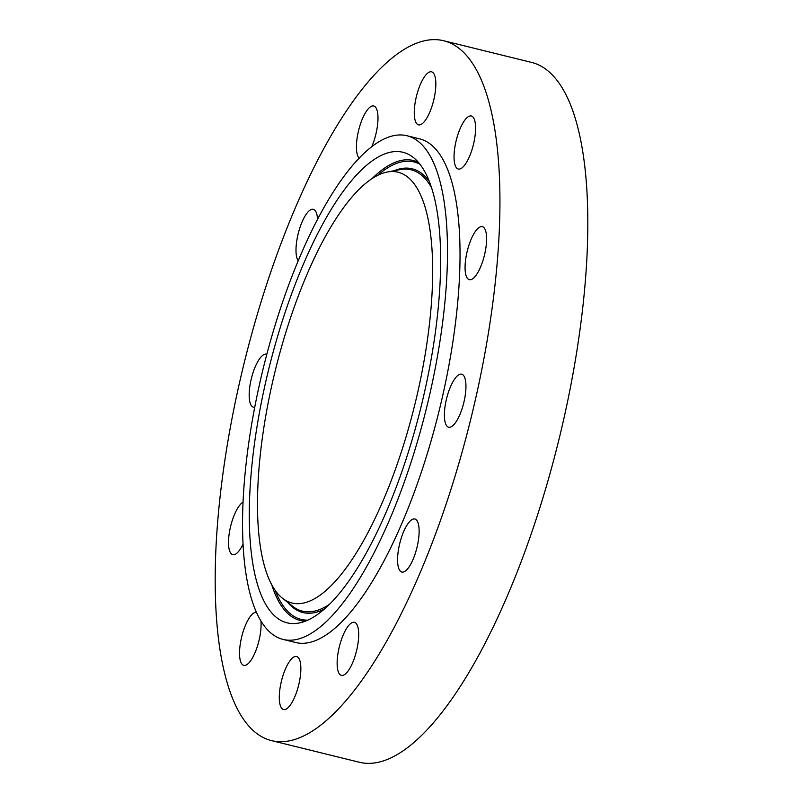 <?xml version="1.0" encoding="UTF-8"?>
<svg xmlns="http://www.w3.org/2000/svg" width="803" height="803" viewBox="0 0 803 803"><rect width="100%" height="100%" fill="white"/><g stroke="black" fill="none" stroke-linecap="round" stroke-linejoin="round"><path stroke-width="1.2" d="M384.396 497.599A221.819 71.848 -76.2 0 0 432.666 274.405A221.819 71.848 -76.2 0 0 387.397 172.003A221.819 71.848 -76.2 0 0 305.652 277.567A221.819 71.848 -76.2 0 0 282.375 598.175A221.819 71.848 -76.2 0 0 384.396 497.599M302.018 267.409A242.285 78.483 -76.2 0 0 249.291 511.21A242.285 78.483 -76.2 0 0 298.746 623.068A242.285 78.483 -76.2 0 0 388.03 507.757A242.285 78.483 -76.2 0 0 413.455 157.559A242.285 78.483 -76.2 0 0 302.018 267.409M446.95 274.134A259.349 84.004 -76.2 0 0 407.071 135.767A259.349 84.004 -76.2 0 0 304.387 246.541A259.349 84.004 -76.2 0 0 243.098 501.032A259.349 84.004 -76.2 0 0 282.977 639.399A259.349 84.004 -76.2 0 0 385.661 528.625A259.349 84.004 -76.2 0 0 446.95 274.134M282.977 639.399L295.514 642.49A259.349 84.004 -76.2 0 0 398.208 531.716A259.349 84.004 -76.2 0 0 459.487 277.226A259.349 84.004 -76.2 0 0 419.618 138.859L407.071 135.767M215.947 548.298A360.366 116.726 -76.2 0 0 271.344 740.567A360.366 116.726 -76.2 0 0 414.037 586.652A360.366 116.726 -76.2 0 0 499.185 233.041A360.366 116.726 -76.2 0 0 443.778 40.772A360.366 116.726 -76.2 0 0 301.095 194.697A360.366 116.726 -76.2 0 0 215.947 548.298M456.305 376.938A27.302 8.843 -76.2 0 0 445.143 405.796A27.302 8.843 -76.2 0 0 448.646 427.206A27.302 8.843 -76.2 0 0 454.046 424.456A27.302 8.843 -76.2 0 0 465.198 395.598A27.302 8.843 -76.2 0 0 461.705 374.188A27.302 8.843 -76.2 0 0 456.305 376.938M480.224 267.79A27.302 8.843 -76.2 0 0 482.372 226.677A27.302 8.843 -76.2 0 0 471.451 238.581A27.302 8.843 -76.2 0 0 469.313 279.695A27.302 8.843 -76.2 0 0 480.224 267.79M473.539 144.048A27.302 8.843 -76.2 0 0 471.351 116.003A27.302 8.843 -76.2 0 0 456.094 140.977A27.302 8.843 -76.2 0 0 458.282 169.021A27.302 8.843 -76.2 0 0 473.539 144.048M435.778 86.393A27.302 8.843 -76.2 0 0 431.582 71.828A27.302 8.843 -76.2 0 0 420.772 83.492A27.302 8.843 -76.2 0 0 414.328 110.282A27.302 8.843 -76.2 0 0 418.524 124.846A27.302 8.843 -76.2 0 0 429.334 113.183A27.302 8.843 -76.2 0 0 435.778 86.393M371.729 146.778A27.302 8.843 -76.2 0 0 377.059 110.272A27.302 8.843 -76.2 0 0 373.736 105.986A27.302 8.843 -76.2 0 0 360.507 123.863A27.302 8.843 -76.2 0 0 357.355 154.718A27.302 8.843 -76.2 0 0 359.202 158.161M317.516 219.42A27.302 8.843 -76.2 0 0 313.311 209.322A27.302 8.843 -76.2 0 0 313.12 209.282A27.302 8.843 -76.2 0 0 299.057 230.471A27.302 8.843 -76.2 0 0 298.204 260.824M266.837 354.253A27.302 8.843 -76.2 0 0 266.486 354.143A27.302 8.843 -76.2 0 0 261.085 356.893A27.302 8.843 -76.2 0 0 249.924 385.751A27.302 8.843 -76.2 0 0 253.417 407.161A27.302 8.843 -76.2 0 0 254.742 407.181M243.048 502.176A27.302 8.843 -76.2 0 0 234.898 513.559A27.302 8.843 -76.2 0 0 232.75 554.672A27.302 8.843 -76.2 0 0 243.028 544.173M256.348 612.247A27.302 8.843 -76.2 0 0 241.583 637.291A27.302 8.843 -76.2 0 0 243.781 665.336A27.302 8.843 -76.2 0 0 259.038 640.372A27.302 8.843 -76.2 0 0 260.965 621.131M279.344 694.946A27.302 8.843 -76.2 0 0 283.539 709.521A27.302 8.843 -76.2 0 0 294.35 697.857A27.302 8.843 -76.2 0 0 300.804 671.067A27.302 8.843 -76.2 0 0 296.608 656.503A27.302 8.843 -76.2 0 0 285.798 668.166A27.302 8.843 -76.2 0 0 279.344 694.946M338.063 671.077A27.302 8.843 -76.2 0 0 341.385 675.363A27.302 8.843 -76.2 0 0 354.615 657.486A27.302 8.843 -76.2 0 0 357.777 626.631A27.302 8.843 -76.2 0 0 354.454 622.345A27.302 8.843 -76.2 0 0 341.225 640.222A27.302 8.843 -76.2 0 0 338.063 671.077M402.012 572.067A27.302 8.843 -76.2 0 0 417.008 547.345A27.302 8.843 -76.2 0 0 414.88 519.009A27.302 8.843 -76.2 0 0 414.689 518.969A27.302 8.843 -76.2 0 0 399.693 543.691A27.302 8.843 -76.2 0 0 401.821 572.027A27.302 8.843 -76.2 0 0 402.012 572.067M271.344 740.567L359.222 762.228A360.366 116.726 -76.2 0 0 501.905 608.303A360.366 116.726 -76.2 0 0 587.053 254.702A360.366 116.726 -76.2 0 0 531.656 62.433L443.778 40.772M387.397 172.003L400.205 169.614A227.259 73.615 103.8 0 1 431.843 188.233M394.012 170.768A228.514 74.017 103.8 0 1 429.545 181.719M307.76 620.147A235.59 76.315 103.8 0 1 275.288 590.586M377.591 175.415A235.59 76.315 103.8 0 1 420.079 164.334M324.221 609.146A228.514 74.017 103.8 0 1 287.675 602.34M305.321 621.171A236.845 76.717 103.8 0 1 271.866 585.146M372.03 178.647A236.845 76.717 103.8 0 1 418.403 162.296M329.28 604.448A227.259 73.615 103.8 0 1 292.613 606.235L282.375 598.175"/></g></svg>
